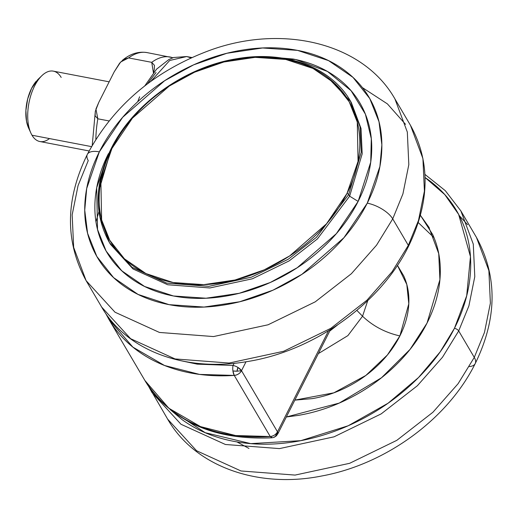 <?xml version="1.0" encoding="UTF-8"?>
<svg xmlns="http://www.w3.org/2000/svg" width="518" height="518" viewBox="0 0 518 518"><rect width="100%" height="100%" fill="white"/><g stroke="black" fill="none" stroke-linecap="round" stroke-linejoin="round"><path stroke-width="0.78" d="M277.389 434.362L277.486 431.818L275.421 436.421L276.34 435.839A5.089 2.551 -79.2 0 1 275.421 436.421A7.168 5.983 72.2 0 1 273.575 437.477M109.181 319.826A179.157 134.641 -30.5 0 0 234.259 375.414A7.168 2.629 -93.8 0 1 232.919 370.946A7.168 1.638 3 0 0 237.03 371.212A5.089 2.551 -79.2 0 1 238.002 367.463A7.168 3.069 -153.2 0 0 233.016 365.462A7.168 2.629 86.2 0 0 232.919 370.946L234.259 375.414C237.535 374.993 239.951 373.426 241.505 370.7L237.03 371.212L232.919 370.946A7.168 2.629 -93.8 0 1 233.016 365.462L197.261 364.154L179.351 360.392M330.478 329.59L277.797 433.883L276.34 435.839L273.588 437.477L275.421 436.421L277.486 431.818L241.505 370.7L246.018 361.771L241.505 370.7L277.486 431.818C275.932 434.537 273.51 436.111 270.234 436.532L234.259 375.414L199.585 374.41L164.543 365.494L132.861 347.125L108.89 319.341L144.872 380.452L168.842 408.236L200.524 426.612L235.567 435.528L270.234 436.532A179.157 134.641 149.5 0 1 145.157 380.944M233.016 365.462L234.104 363.312L233.016 365.462A7.168 3.069 26.8 0 1 238.002 367.463A7.168 3.069 26.8 0 1 241.505 370.7L238.002 367.463L237.03 371.212L241.505 370.7A7.168 5.387 149.5 0 1 234.259 375.414L270.234 436.532L272.222 437.71A7.168 2.629 -93.8 0 1 271.892 437.801L273.588 437.477M147.436 83.851L156.041 72.514M144.742 85.923L156.527 69.179L168.9 59.512L173.653 57.504L186.72 56.54L169.703 60.483L150.887 81.294L169.703 60.483L186.72 56.54L191.019 57.906M108.89 319.341L105.517 313.125M270.234 436.532A7.168 5.387 -30.5 0 0 277.486 431.818L328.509 330.808L277.486 431.818A7.168 3.069 26.8 0 1 277.777 433.909M122.112 271.16L121.775 270.603M86.105 280.633C64.867 241.517 65.274 199.443 87.335 154.396C113.267 105.963 153.749 71.406 208.786 50.719C281.468 23.66 362.814 42.424 394.884 98.841L410.476 125.324L422.915 158.553L424.41 191.11L418.512 220.377L408.32 245.364A3.581 1.535 26.8 0 1 408.469 246.406A3.581 1.535 -153.2 0 0 408.32 245.364L418.512 220.377L424.41 191.11L422.915 158.553L410.476 125.324C430.594 161.745 429.927 202.098 408.475 246.393C380.082 304.228 312.619 351.994 245.538 361.842C184.214 372.041 126.392 350.317 101.696 307.116L130.601 338.694L175.039 358.929L229.118 363.047L283.663 351.269L330.834 328.315L366.964 300.2L392.139 271.659L408.32 245.364L392.728 218.881L408.32 245.364L392.139 271.659L366.964 300.2L330.834 328.315L283.663 351.269L229.118 363.047L175.039 358.929L130.601 338.694L101.696 307.116L86.105 280.633L115.009 312.212L159.447 332.446L213.526 336.564L268.071 324.786L315.242 301.832L351.372 273.718L376.547 245.176L392.728 218.881L402.92 193.894L408.819 164.627L407.323 132.071L394.884 98.841L407.323 132.071L408.819 164.627L402.92 193.894L392.728 218.881A21.497 9.214 -153.2 0 0 367.262 203.16A21.497 9.214 26.8 0 1 392.728 218.881L376.547 245.176L351.372 273.718L315.242 301.832L268.071 324.786L213.526 336.564L159.447 332.446L115.009 312.212L86.105 280.633L73.666 247.403L72.164 214.847L78.069 185.58L88.254 160.593A21.497 9.214 26.8 0 1 87.374 154.319A21.497 9.214 26.8 0 1 99.326 151.871L122.669 117.295L164.659 80.711L193.596 64.86L226.923 53.263L262.568 47.973L297.52 50.375L328.522 60.6L353.011 77.396L369.774 98.582L379.008 121.743L381.863 144.852L379.888 166.531L367.262 203.16C358.747 220.02 347.157 235.586 332.491 249.864C317.825 264.135 301.198 276.036 282.614 285.547C264.031 295.066 244.904 301.482 225.226 304.791C205.555 308.1 186.836 308.055 169.075 304.655C151.308 301.256 135.845 294.755 122.695 285.165C109.538 275.57 99.696 263.61 93.156 249.281C86.616 234.958 83.877 219.354 84.952 202.48C86.02 185.599 90.812 168.732 99.326 151.871C107.848 135.01 119.438 119.444 134.104 105.167C148.77 90.89 165.397 78.995 183.981 69.477C202.564 59.958 221.691 53.548 241.362 50.24C261.04 46.924 279.752 46.97 297.52 50.375C315.287 53.775 330.743 60.269 343.9 69.865C357.051 79.461 366.899 91.421 373.439 105.743C379.979 120.072 382.711 135.671 381.643 152.551C380.575 169.431 375.783 186.299 367.262 203.16L343.926 237.73L301.936 274.313L272.999 290.171L239.672 301.767L204.027 307.057L169.075 304.655L138.073 294.431L113.584 277.629L96.821 256.442L87.587 233.281L84.732 210.179L86.707 188.494L99.326 151.871A21.497 9.214 -153.2 0 0 87.374 154.319M405.549 124.346L387.399 103.885L362.419 87.613M108.463 153.619L108.463 153.619C100.524 169.328 96.063 185.049 95.066 200.777C94.069 216.505 96.613 231.041 102.706 244.392C108.806 257.737 117.981 268.887 130.238 277.823C142.495 286.765 156.896 292.819 173.452 295.985C190.002 299.158 207.446 299.197 225.777 296.115C244.107 293.026 261.933 287.05 279.254 278.185C296.568 269.315 312.063 258.229 325.725 244.93C339.394 231.624 350.194 217.12 358.132 201.411L336.383 233.624L297.254 267.715L270.292 282.485L239.238 293.292L206.022 298.226L173.452 295.985L144.567 286.46L121.749 270.804L106.125 251.062L97.52 229.48L96.698 187.749L108.463 153.619M110.476 244.341L133.022 268.971L167.683 284.751L209.861 287.963L252.408 278.781L289.199 260.871L317.385 238.947L349.644 196.173L358.132 201.411L349.644 196.173L362.192 153.852L361.027 128.464L351.321 102.545L361.027 128.464L362.192 153.852L349.644 196.173L348.685 194.541L349.644 196.173L317.385 238.947L289.199 260.871L252.408 278.781L209.861 287.963L167.683 284.751L133.022 268.971L110.476 244.341L109.512 242.709L132.064 267.34L166.725 283.119L208.903 286.331L251.45 277.149L288.241 259.24L316.427 237.315L348.685 194.541L361.234 152.227L360.062 126.832L350.362 100.913L360.062 126.832L361.234 152.227L348.685 194.541A1.431 0.615 -153.2 0 0 346.982 193.492A1.431 0.615 26.8 0 1 348.685 194.541L316.427 237.315L288.241 259.24L251.45 277.149L208.903 286.331L166.725 283.119L132.064 267.34L109.512 242.709L99.812 216.789L98.64 191.395L111.195 149.08A1.431 0.615 26.8 0 1 111.137 148.66A1.431 0.615 26.8 0 1 111.933 148.498L132.407 118.169L169.244 86.072L194.632 72.17L223.867 61.992L255.134 57.349L285.8 59.46L312.995 68.428L334.479 83.165L349.184 101.755L357.284 122.073L358.061 161.363L346.982 193.492C339.517 208.281 329.344 221.937 316.479 234.466C303.613 246.989 289.025 257.42 272.721 265.773C256.416 274.119 239.64 279.746 222.384 282.653C205.122 285.554 188.701 285.515 173.116 282.53C157.53 279.552 143.972 273.847 132.433 265.436C120.888 257.019 112.251 246.523 106.514 233.955C100.777 221.387 98.381 207.699 99.32 192.897C100.259 178.088 104.461 163.287 111.933 148.498C119.405 133.709 129.571 120.053 142.437 107.53C155.309 95.001 169.891 84.57 186.195 76.217C202.499 67.871 219.276 62.244 236.538 59.337C253.794 56.436 270.215 56.475 285.8 59.46C301.385 62.438 314.95 68.143 326.489 76.554C338.027 84.971 346.665 95.467 352.402 108.035C358.139 120.603 360.541 134.291 359.602 149.093C358.663 163.902 354.454 178.704 346.982 193.492L326.508 223.821L289.672 255.918L264.29 269.826L235.049 279.998L203.781 284.641L173.116 282.53L145.921 273.562L124.437 258.825L109.732 240.235L101.632 219.923L100.855 180.627L111.933 148.498A1.431 0.615 -153.2 0 0 111.137 148.66C94.444 183.165 93.907 214.517 109.512 242.709M258.929 56.883L295.687 59.557L327.46 71.452L351.055 90.676L365.384 114.128L371.302 138.707L370.726 162.16L358.132 201.411C366.064 185.697 370.532 169.982 371.529 154.254C372.526 138.526 369.975 123.99 363.882 110.638C357.789 97.287 348.614 86.143 336.357 77.201C324.1 68.266 309.693 62.212 293.143 59.039L265.65 56.643M99.702 209.363L99.566 209.745M98.97 211.499L95.947 221.795M49.488 138.578A35.833 17.968 -79.2 0 1 31.999 135.23L91.511 146.62L31.999 135.23A35.833 17.968 100.8 0 0 42.385 141.654M95.836 139.394A71.665 35.943 -79.2 0 1 97.831 118.797L95.927 109.039L98.808 102.318L95.306 111.338L95.111 115.773L97.831 118.797A71.665 35.943 100.8 0 0 95.836 139.394M109.033 120.94L97.831 118.797L109.033 120.94M153.393 72.779L154.254 69.8L154.448 65.365L151.729 62.341L128.587 57.912L123.537 59.473L119.58 63.241L114.213 71.827L120.636 62.03L128.587 57.912A71.665 35.943 -79.2 0 1 148.284 52.875A71.665 35.943 100.8 0 0 128.587 57.912L151.729 62.341A71.665 35.943 -79.2 0 1 171.419 57.304A71.665 35.943 100.8 0 0 151.729 62.341L153.419 72.747M114.213 71.827L98.808 102.318L114.213 71.827M37.808 79.597L31.604 88.325L27.687 98.886L25.9 110.438L26.509 121.218L28.6 128.024M36.351 81.119A30.012 15.054 100.8 0 0 29.422 129.591M50.803 71.011A35.833 17.968 100.8 0 0 30.523 96.393A35.833 17.968 100.8 0 0 31.999 135.23A35.833 17.968 -79.2 0 1 40.268 77.363A35.833 17.968 -79.2 0 1 61.189 77.435M337.503 325.006L329.701 331.125L337.503 325.006M318.33 353.632L347.889 335.619L362.548 316.22L356.85 310.392L362.548 316.22L367.767 300.589L362.548 316.22C372.902 326.075 385.347 332.647 399.883 335.929C385.347 332.647 372.902 326.075 362.548 316.22L347.889 335.619L318.33 353.632M397.41 265.358L406.805 284.486L408.806 303.781L399.883 335.929C405.134 325.531 408.093 315.125 408.754 304.714C409.414 294.308 407.724 284.68 403.69 275.848L397.423 265.339M420.422 215.352L428.768 227.026L438.72 253.613L439.918 279.655L427.046 323.057C434.79 307.731 439.147 292.392 440.119 277.046C441.09 261.707 438.604 247.52 432.659 234.499L420.435 215.32M434.019 237.652L418.285 222.611M170.131 409.531L182.083 419.625C196.736 430.309 213.953 437.548 233.735 441.33C253.516 445.117 274.365 445.169 296.27 441.485C318.181 437.794 339.484 430.652 360.178 420.053C380.872 409.46 399.391 396.205 415.721 380.309C432.057 364.413 444.962 347.079 454.448 328.302C463.934 309.524 469.269 290.74 470.461 271.944C471.652 253.147 468.609 235.774 461.324 219.82C454.04 203.865 443.078 190.546 428.425 179.863L425.071 177.506L444.768 194.574L458.637 214.381L470.454 256.624L466.692 295.791L454.448 328.302A3.581 1.535 26.8 0 1 458.695 330.918L468.881 305.937L474.786 276.67L473.284 244.114L460.845 210.884L473.284 244.114L474.786 276.67L468.881 305.937L458.695 330.918L474.281 357.401L484.472 332.42L490.378 303.153L488.875 270.597L476.437 237.367L488.875 270.597L490.378 303.153L484.472 332.42L474.281 357.401A21.497 9.214 26.8 0 1 475.161 363.681A21.497 9.214 -153.2 0 0 474.281 357.401L458.1 383.702L432.925 412.244L396.794 440.352L349.624 463.312L295.079 475.084L241.006 470.972L196.562 450.738L167.657 419.159L196.562 450.738L241.006 470.972L295.079 475.084L349.624 463.312L396.794 440.352L432.925 412.244L458.1 383.702L474.281 357.401L458.695 330.918L442.508 357.219L417.34 385.761L381.203 413.869L334.032 436.829L279.487 448.601L225.414 444.489L180.97 424.255L152.065 392.676L180.97 424.255L225.414 444.489L279.487 448.601L334.032 436.829L381.203 413.869L417.34 385.761L442.508 357.219L458.695 330.918A3.581 1.535 -153.2 0 0 454.448 328.302L440.158 351.897L418.576 377.48L388.092 403.198L348.213 425.757L300.783 440.669L250.77 443.628L205.193 432.698L170.312 409.673M424.948 174.411L445.318 190.689L460.845 210.884L476.437 237.367C497.675 276.482 497.267 318.557 475.207 363.597C447.74 419.14 385.664 464.361 321.762 475.984C258.476 488.72 195.098 466.971 167.657 419.159L148.705 386.486M475.161 363.681A21.497 9.214 26.8 0 1 469.314 366.569M459.317 215.669L467.631 224.721M286.331 416.984L297.921 415.449C315.805 412.438 333.197 406.611 350.09 397.96C366.984 389.303 382.096 378.49 395.435 365.514C408.767 352.538 419.302 338.383 427.046 323.057L410.081 349.359L381.513 377.739L339.245 403.082L286.337 416.971M294.846 400.129L312.276 398.62C324.41 396.574 336.208 392.625 347.669 386.752C359.129 380.879 369.386 373.543 378.431 364.737C387.477 355.931 394.632 346.328 399.883 335.929L387.393 354.992L365.844 375.453L333.832 392.832L294.852 400.116M144.872 380.452C171.218 421.302 213.552 440.423 271.872 437.801M186.72 56.54L191.861 57.524M137.717 101.735L139.62 96.782M111.13 148.666C133.152 103.807 185.431 66.576 237.548 58.612C285.735 50.317 331.131 67.23 350.362 100.913L351.321 102.545M350.841 101.742L328.017 77.694M39.854 141.524L89.122 150.958M92.23 145.364L95.344 111.163M172.986 57.738L147.073 52.603C138.442 51.217 130.245 53.775 122.481 60.276M37.678 79.727L41.848 75.699M28.484 127.765L30.873 133.048M53.328 71.141L109.162 81.825M428.768 227.026L429.37 228.043M152.065 392.676L148.692 386.46M236.933 441.912L248.964 448.439"/></g></svg>
